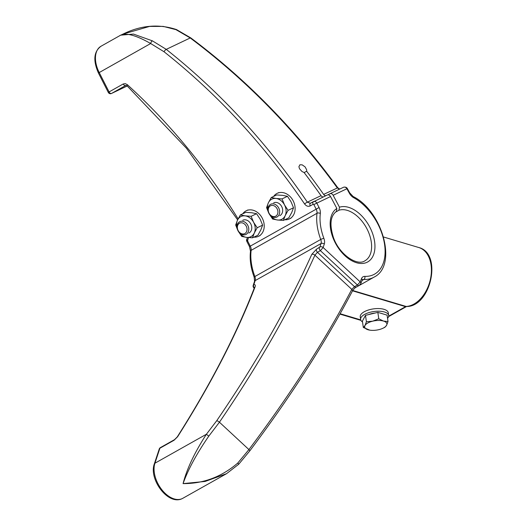 <?xml version="1.0" encoding="UTF-8"?>
<svg xmlns="http://www.w3.org/2000/svg" width="526" height="526" viewBox="0 0 526 526"><rect width="100%" height="100%" fill="white"/><g stroke="black" fill="none" stroke-linecap="round" stroke-linejoin="round"><path stroke-width="0.79" d="M254.334 287.893A2.36 1.907 -103.4 0 1 253.821 284.665L255.169 280.608A2.36 1.631 -161.7 0 0 254.551 281.318L253.203 285.375A2.36 1.631 18.3 0 1 253.821 284.665C255.011 284.441 255.485 284.987 255.241 286.308L255.031 286.992A2.36 1.525 -158.9 0 0 254.452 287.59C236.141 334.884 210.407 384.664 177.236 436.935A2.36 0.855 32.4 0 1 177.604 436.751C210.814 384.375 236.621 334.457 255.031 286.992M254.17 277.189A2.36 0.467 159.6 0 1 254.873 276.538L320.742 239.468A5.904 3.616 -119.4 0 1 321.031 243.538L255.169 280.608A5.904 3.616 60.6 0 0 254.873 276.538A47.235 28.95 -119.4 0 1 251.139 250.35A5.904 3.616 60.6 0 0 250.245 246.096L247.568 240.842A2.36 1.322 -143 0 1 247.023 238.85L247.023 238.85A2.36 2.36 0 0 0 246.806 241.342L249.475 246.595L250.494 251.185C249.548 259.285 250.77 267.951 254.17 277.189L254.551 281.318M325.778 195.718A2.952 2.328 64.5 0 1 323.648 194.416A597.516 471.717 -115.5 0 0 306.645 171.213L306.658 169.826L305.133 166.939L302.18 164.842L299.899 164.789L298.899 166.703L299.531 168.78L302.009 171.529L304.028 172.456A597.516 471.717 64.5 0 1 321.031 195.659A2.952 2.328 -115.5 0 0 323.161 196.961M327.133 195.074A2.952 2.328 64.5 0 1 327.244 195.021A2.952 2.328 64.5 0 1 330.545 196.54L336.857 208.46A30.883 18.929 60.6 0 0 345.503 256.221A30.883 18.929 60.6 0 0 374.696 242.315A30.883 18.929 60.6 0 0 339.474 207.211L338.954 210.222A28.516 17.476 -119.4 0 1 367.01 228.941A28.516 17.476 -119.4 0 1 364.926 260.797C357.174 266.386 339.309 254.591 333.464 237.574C329.375 224.694 330.361 215.976 336.423 211.413L336.857 208.46M335.299 212.28L338.954 210.222M343.478 187.295L329.861 193.772A2.952 2.328 -115.5 0 1 333.162 195.291L339.474 207.211M329.861 193.772A2.952 2.328 -115.5 0 0 329.749 193.831L327.954 194.837M304.146 172.613L306.645 171.213M238.12 218.888C206.619 168.044 169.714 123.321 127.397 84.725A2.36 0.736 132.3 0 0 127.147 85.902L125.675 85.488A2.36 1.447 -119.4 0 1 123.229 83.969L109.079 91.932L99.197 72.503A23.617 14.478 -119.4 0 1 100.992 46.249L120.053 35.525M119.231 36.005C124.498 32.125 134.978 34.637 150.673 43.526A2.36 1.105 -65.5 0 1 152.402 40.85L133.486 34.078L120.77 35.157L123.051 34.072L149.575 26.418L163.231 26.399L175.954 29.64L190.215 37.951C245.57 79.433 294.606 129.422 337.311 187.907L339.5 189.182M333.162 195.291L346.904 188.749C345.99 187.302 344.885 186.796 343.596 187.236C345.358 186.875 346.608 187.302 347.344 188.525L346.904 188.749L349.323 193.141A8.265 5.069 60.6 0 0 353.603 197.651A44.874 27.503 -119.4 0 1 384.591 244.597A44.874 27.503 -119.4 0 1 364.834 276.387A8.265 5.069 60.6 0 0 361.513 278.629A2.36 1.677 -158 0 1 362.079 280.43L360.751 283.698L359.159 285.486L356.227 287.137C355.155 287.59 353.867 288.919 352.367 291.128A2.36 1.427 -152.4 0 0 351.789 289.379C324.766 340.868 290.477 394.263 248.923 449.579L237.772 463.051L238.765 464.188L249.692 451.012A2.36 0.736 37 0 0 248.923 449.579L219.434 422.214C258.687 364.761 290.516 309.084 314.923 255.176A2.36 1.381 -155.7 0 0 311.786 254.374C287.479 308.078 255.781 363.538 216.686 420.767L206.402 434.252C194.574 452.538 186.802 468.988 183.074 483.611L205.133 481.441L226.528 473.696L238.765 464.188M356.227 287.137A2.36 1.447 -119.4 0 1 354.485 286.663L351.789 289.379L314.923 255.176L317.461 252.302A2.36 1.447 -119.4 0 1 316.415 249.265L311.786 254.374M237.772 463.051C221.61 476.872 203.378 483.723 183.074 483.611C188.078 469.527 196.652 453.708 208.783 436.153L206.402 434.252L154.92 463.222L159.897 448.224L174.047 440.262L177.604 436.751M360.751 283.698A2.36 1.677 -158 0 0 360.192 281.897L357.417 285.013L354.485 286.663L317.461 252.302L320.393 250.652L323.142 247.516A2.36 1.631 -161.7 0 0 319.887 246.983L316.415 249.265M208.783 436.153L219.434 422.214A2.36 0.697 -145.6 0 0 216.686 420.767M175.954 29.64A2.36 1.032 113.4 0 1 176.499 29.581L190.767 37.892C246.135 79.321 295.139 129.271 337.791 187.749L323.648 194.416M330.545 196.54L313.838 204.561L316.106 209.026A5.904 3.616 -119.4 0 1 317.007 213.28A47.235 28.95 60.6 0 0 320.742 239.468A2.36 0.467 159.6 0 1 323.878 238.377A44.874 27.503 -119.4 0 1 320.327 213.497A8.265 5.069 60.6 0 0 319.072 207.54L316.803 203.082C315.896 201.622 314.798 201.116 313.509 201.557L313.397 201.616A2.36 1.447 60.6 0 0 313.345 201.642L313.345 201.642A2.36 1.447 60.6 0 0 313.167 204.266L313.838 204.561M313.292 201.675L310.465 203.266A2.36 1.447 60.6 0 0 310.412 203.292L307.362 202.168C266.781 142.664 219.743 91.734 166.255 49.359L152.402 40.85M321.031 195.659L307.362 202.168A2.36 0.355 145.8 0 0 304.593 203.963C306.303 206.172 308.183 206.823 310.235 205.916L313.167 204.266M310.36 203.319L310.412 203.292A2.36 1.447 60.6 0 0 310.235 205.916M273.632 196.408A14.169 11.184 64.5 0 1 276.689 193.601A14.169 11.184 64.5 0 1 277.228 193.325A14.169 11.184 64.5 0 1 293.423 201.313A14.169 11.184 64.5 0 1 289.412 218.915A14.169 11.184 64.5 0 1 284.757 219.763M242.736 213.799A14.169 11.184 64.5 0 1 246.326 210.716A14.169 11.184 64.5 0 1 262.356 218.356A14.169 11.184 64.5 0 1 259.048 236.029A14.169 11.184 64.5 0 1 258.509 236.305A14.169 11.184 64.5 0 1 253.854 237.154M362.519 321.938A14.169 6.003 -8.1 0 1 360.626 319.473A14.169 6.003 -8.1 0 1 373.808 311.53A14.169 6.003 -8.1 0 1 388.688 315.469A14.169 6.003 -8.1 0 1 387.557 318.368M360.626 319.473L360.251 316.823A14.169 6.003 -8.1 0 1 373.434 308.887A14.169 6.003 -8.1 0 1 388.306 312.825L388.688 315.469M279.779 215.653A7.088 5.595 -115.5 0 0 281.653 206.488A7.088 5.595 -115.5 0 0 273.684 202.858M269.483 214.338A11.217 8.857 -115.5 0 0 277.458 219.993A11.217 8.857 -115.5 0 0 285.184 215.647A11.217 8.857 -115.5 0 0 284.5 204.89A11.217 8.857 -115.5 0 0 276.091 198.48A11.217 8.857 -115.5 0 0 268.372 202.826A11.217 8.857 -115.5 0 0 268.214 211.682M268.451 212.392L266.577 207.599L268.372 202.826L271.271 197.533L276.091 198.48L282.028 198.9L284.5 204.89L288.084 210.347L285.184 215.647L283.389 220.414L277.458 219.993L272.632 219.04L269.384 214.2M283.389 220.414L288.82 217.83L291.726 212.53L293.521 207.757L291.042 201.774L287.459 196.316L282.64 195.363L276.709 194.942L271.271 197.533M282.028 198.9L287.459 196.316M288.084 210.347L293.521 207.757M248.877 233.044A7.088 5.595 -115.5 0 0 250.928 224.221A7.088 5.595 -115.5 0 0 242.788 220.249M238.58 231.729A11.217 8.857 -115.5 0 0 246.556 237.384A11.217 8.857 -115.5 0 0 254.282 233.038A11.217 8.857 -115.5 0 0 253.598 222.281A11.217 8.857 -115.5 0 0 245.195 215.87A11.217 8.857 -115.5 0 0 237.469 220.216A11.217 8.857 -115.5 0 0 237.318 229.073M237.555 229.783L235.674 224.99L237.469 220.216L240.375 214.924L245.195 215.87L251.126 216.291L253.598 222.281L257.188 227.738L254.282 233.038L252.487 237.805L246.556 237.384L241.736 236.43L238.488 231.591M252.487 237.805L257.924 235.221L260.824 229.921L262.619 225.148L260.146 219.164L256.563 213.707L251.737 212.754L245.806 212.333L240.375 214.924M257.188 227.738L262.619 225.148M251.126 216.291L256.563 213.707M372.717 321.169L378.759 318.789L383.513 321.07A11.217 4.747 171.9 0 0 372.717 321.169A11.217 4.747 171.9 0 0 364.991 325.515L366.412 321.754L372.717 321.169M388.01 321.55L386.584 325.311A11.217 4.747 171.9 0 0 383.513 321.07L388.01 321.55L387.097 315.14L377.846 312.378L378.759 318.789M384.907 327.277L382.856 328.29A11.217 4.747 171.9 0 0 386.584 325.311L384.907 327.277M369.739 330.137L363.315 327.481L364.991 325.515A11.217 4.747 171.9 0 0 368.062 329.763A11.217 4.747 171.9 0 0 369.811 330.15A11.217 4.747 171.9 0 0 378.858 329.657A11.217 4.747 171.9 0 0 382.856 328.29M366.412 321.754L365.498 315.344L362.401 321.077L363.315 327.481M365.498 315.344L377.846 312.378M368.871 314.535A10.277 4.353 -8.1 0 1 375.11 313.036M380.752 313.246A10.277 4.353 -8.1 0 1 382.593 313.798M270.476 204.397A7.088 5.595 -115.5 0 0 268.819 213.234A7.088 5.595 -115.5 0 0 276.834 217.054A7.088 5.595 -115.5 0 0 278.839 208.257A7.088 5.595 -115.5 0 0 270.745 204.259A7.088 5.595 -115.5 0 0 270.476 204.397M270.364 205.857A5.819 4.596 64.5 0 1 277.912 211.61A5.819 4.596 64.5 0 1 270.975 215.515A5.819 4.596 64.5 0 1 270.364 205.857M246.201 234.307A7.088 5.595 -115.5 0 0 247.858 225.476A7.088 5.595 -115.5 0 0 239.843 221.65A7.088 5.595 -115.5 0 0 237.837 230.454A7.088 5.595 -115.5 0 0 245.931 234.445A7.088 5.595 -115.5 0 0 246.201 234.307M244.906 233.524A5.819 4.596 64.5 0 1 237.357 227.765A5.819 4.596 64.5 0 1 244.294 223.859A5.819 4.596 64.5 0 1 244.906 233.524M352.736 290.51L406.171 306.467A2.36 1.71 86.7 0 0 406.611 306.52C431.057 306.599 442.609 253.276 418.795 247.529A30.469 20.323 106.6 0 1 430.452 279.05A30.469 20.323 106.6 0 1 406.171 306.467A2.36 1.578 -73.4 0 0 405.566 306.651A2.36 1.447 60.6 0 0 406.427 306.592L406.611 306.52M352.538 290.819L405.566 306.651L388.688 316.152M360.718 319.88L340.125 313.733M320.327 213.497A2.36 1.44 -172.8 0 0 317.007 213.28L251.139 250.35A2.36 1.44 -172.8 0 0 250.494 251.185M319.072 207.54L249.475 246.595M248.45 237.581L247.568 240.842L246.806 241.342M254.321 287.926A2.36 0.861 132.9 0 1 253.841 287.847L254.216 288.195M362.046 280.496L363.854 279.477A47.235 28.95 60.6 0 0 374.104 277.11L355.688 287.472M361.513 278.629L360.192 281.897L323.142 247.516L324.286 244.077A2.36 1.631 -161.7 0 0 321.031 243.538L319.887 246.983M324.286 244.077A8.265 5.069 60.6 0 0 323.878 238.377M127.397 84.725L125.3 83.641L123.229 83.969M190.767 37.892A2.36 0.743 126.7 0 0 190.215 37.951L166.255 49.359A2.36 0.828 -51.7 0 0 164.053 51.758L150.673 43.526L98.428 73.002L108.31 92.438A2.36 2.36 0 0 0 111.433 93.496A2.36 1.867 -115.5 0 0 111.519 93.45L125.819 85.416M111.433 93.496L127.226 85.975L111.519 93.45A2.36 1.447 -119.4 0 1 109.079 91.932L108.31 92.438M359.159 285.486A2.36 1.447 -119.4 0 1 357.417 285.013L320.393 250.652A2.36 1.447 -119.4 0 1 319.348 247.614M362.079 280.43L362.572 279.773A5.904 3.616 -119.4 0 1 363.854 279.477A2.36 1.749 -88.1 0 0 364.834 276.387M347.344 188.525L349.764 192.917L353.11 196.494A2.36 1.335 118.6 0 1 353.603 197.651M349.764 192.917L349.323 193.141M164.053 51.758C217.33 93.963 264.177 144.703 304.593 203.963M174.047 440.262A2.36 1.447 -119.4 0 1 174.514 439.657L174.514 439.657A2.36 1.447 -119.4 0 1 174.52 439.651M177.236 436.935L174.514 439.657L160.364 447.619A2.36 1.447 -119.4 0 0 159.897 448.224A2.36 1.631 -161.7 0 0 159.279 448.934L154.309 463.932C148.529 479.212 168.478 506.479 182.765 498.326A23.617 14.478 -119.4 0 1 161.89 489.791A23.617 14.478 -119.4 0 1 154.92 463.222A2.36 1.631 -161.7 0 0 154.309 463.932M406.427 306.592L388.589 316.626M360.935 320.38L339.914 314.107M418.795 247.529L383.553 237.002M253.203 285.375A2.36 2.36 0 0 0 253.841 287.847M237.634 219.868L186.467 148.266L127.147 85.902M247.023 238.85L247.437 237.482M98.428 73.002C92.938 60.51 93.792 51.594 100.992 46.249M352.367 291.128C325.41 342.525 291.187 395.815 249.692 451.012M353.11 196.494C382.336 210.821 397.919 265.538 374.104 277.11M337.791 187.749L339.711 189.084M176.499 29.581C158.826 23.729 141.014 25.222 123.051 34.072M310.412 203.292L327.244 195.021M160.364 447.619A2.36 2.36 0 0 0 159.279 448.934M182.765 498.326L226.528 473.696M278.865 192.549L277.228 193.325M291.049 218.139L289.412 218.915M247.963 209.94L246.326 210.716M260.146 235.53L258.509 236.305"/></g></svg>
